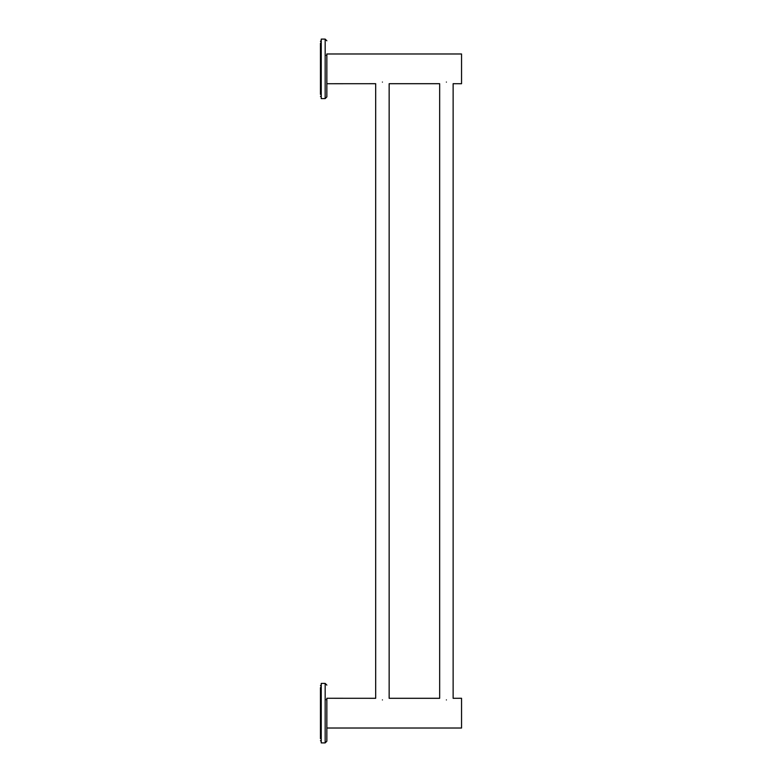 <?xml version="1.0" encoding="UTF-8"?>
<svg xmlns="http://www.w3.org/2000/svg" width="782" height="782" viewBox="0 0 782 782"><rect width="100%" height="100%" fill="white"/><g stroke="black" fill="none" stroke-linecap="round" stroke-linejoin="round"><path stroke-width="1.17" d="M389.153 698.306L439.66 698.306L439.66 83.694L389.153 83.694L389.153 698.306M382.418 699.919C391.176 698.121 391.176 698.121 382.418 699.919C373.649 698.121 373.649 698.121 382.418 699.919M326.847 713.331L326.847 741.219L326.847 698.277L375.683 698.306L375.683 83.694L326.847 83.723M326.847 69.021L326.847 96.909L326.847 53.978L461.546 53.978L461.546 83.723L453.13 83.694L453.13 698.306L461.546 698.277L461.546 728.022L326.847 728.022M446.395 699.919C455.153 698.121 455.153 698.121 446.395 699.919C437.637 698.121 437.637 698.121 446.395 699.919M446.395 82.081C455.153 83.879 455.153 83.879 446.395 82.081C437.637 83.879 437.637 83.879 446.395 82.081M382.418 82.081C391.176 83.879 391.176 83.879 382.418 82.081C373.649 83.879 373.649 83.879 382.418 82.081M320.454 687.613L320.454 738.687M325.165 742.9L325.165 683.409L321.236 683.409L321.236 742.9L325.165 742.9L326.847 741.219M320.454 43.313L320.454 94.387M325.165 98.591L325.165 39.1L321.236 39.1L321.236 98.591L325.165 98.591L326.847 96.909M321.236 741.219L321.011 685.091L320.454 685.658M321.236 96.909L321.011 40.781L320.454 41.348M321.011 741.219L320.454 740.652M326.847 699.685L326.29 699.685M325.165 683.409L326.847 685.091M321.011 96.909L320.454 96.342M326.847 55.375L326.29 55.375M325.165 39.1L326.847 40.781"/></g></svg>
